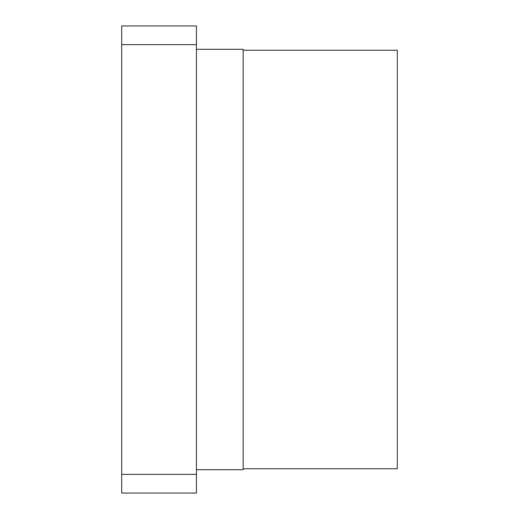 <?xml version="1.0" encoding="UTF-8"?>
<svg xmlns="http://www.w3.org/2000/svg" width="519" height="519" viewBox="0 0 519 519"><rect width="100%" height="100%" fill="white"/><g stroke="black" fill="none" stroke-linecap="round" stroke-linejoin="round"><path stroke-width="0.78" d="M243.152 50.239L397.295 50.239L397.295 468.761L243.152 468.761M196.442 49.305L243.152 49.305L243.152 469.695L196.442 469.695M196.442 44.634L121.706 44.634L121.706 25.95L196.442 25.95L196.442 493.05L121.706 493.05L121.706 474.366L196.442 474.366M121.706 44.634L121.706 474.366"/></g></svg>
